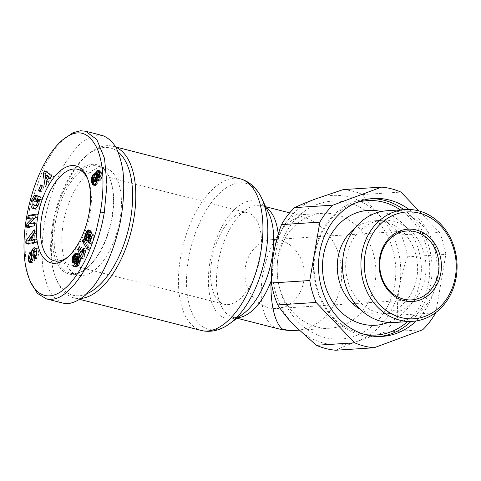 <?xml version="1.0" encoding="UTF-8"?>
<svg xmlns="http://www.w3.org/2000/svg" width="481" height="481" viewBox="0 0 481 481"><rect width="100%" height="100%" fill="white"/><g stroke="black" fill="none" stroke-linecap="round" stroke-linejoin="round"><path stroke-width="0.36" stroke-dasharray="2.4 1.8" d="M394.673 284.98A69.072 59.271 86.3 0 0 345.623 202.104A69.072 59.271 86.3 0 0 277.567 261.129A69.072 59.271 86.3 0 0 279.196 286.538A69.072 59.271 86.3 0 0 338.365 339.129A69.072 59.271 86.3 0 0 394.673 284.98M335.714 350.234C341.648 347.45 348.773 344.51 357.094 341.408L384.373 332.203A80.586 69.15 86.3 0 0 397.426 315.223C397.156 305.976 397.853 296.308 399.519 286.219A74.826 64.207 86.3 0 0 378.944 214.917A74.826 64.207 86.3 0 0 315.939 198.797A74.826 64.207 86.3 0 0 273.515 253.98A74.826 64.207 86.3 0 0 294.089 325.288A74.826 64.207 86.3 0 0 357.094 341.408A74.826 64.207 86.3 0 0 399.519 286.219C401.334 276.136 403.998 266.342 407.515 256.842A80.586 69.15 86.3 0 0 401.184 234.902L439.532 232.437A80.586 69.15 -93.7 0 1 445.863 254.377L435.822 312.5M260.239 257.004A47.198 23.347 104.4 0 1 224.35 304.287A47.198 23.347 104.4 0 1 213.432 252.772A47.198 23.347 104.4 0 1 247.751 212.83A47.198 23.347 104.4 0 1 260.239 257.004M53.992 221.23A56.409 27.904 104.4 0 1 80.315 169.456A56.409 27.904 104.4 0 1 109.782 178.373A56.409 27.904 104.4 0 1 86.784 268.242A56.409 27.904 104.4 0 1 53.992 221.23M102.633 135.582L97.457 135.107C91.841 136.045 86.081 138.931 80.177 143.771C74.314 149.657 68.717 157.119 63.396 166.149C55.622 180.934 49.705 197.565 45.641 216.035C42.172 234.566 41.222 251.641 42.803 267.262C44.318 276.906 46.729 285.083 50.03 291.787C53.788 297.492 58.183 301.292 63.221 303.18M30.568 240.915L33.039 237.764L33.111 239.472M28.126 243.512L28.163 244.336L36.67 242.863L36.532 239.532L34.86 239.923L34.692 235.666L36.291 233.622L36.159 230.249L34.337 232.672M26.221 243.843L28.163 244.336M34.728 242.364L36.67 242.863M34.217 229.756L36.159 230.249M34.355 233.129L36.291 233.622M32.75 235.173L34.692 235.666M34.596 239.039L36.532 239.532M48.84 177.748L47.932 179.287L47.228 175.391M46.693 184.295L47.162 187.289L48.864 184.403L48.407 181.878L50.577 178.192L51.882 179.281L53.607 176.353L46.765 171.206L46.374 171.873M45.226 186.79L47.162 187.289M44.823 170.713L46.765 171.206M51.671 175.854L53.607 176.353M49.946 178.782L51.882 179.281M46.465 181.385L48.407 181.878M46.922 183.91L48.864 184.403M40.548 190.753L41.787 191.913L44.011 186.424L42.767 185.257L40.548 190.753L40.163 190.65M40.831 184.764L42.767 185.257M42.069 185.931L44.011 186.424M39.851 191.42L41.787 191.913M29.696 218.284L29.575 219.114L34.602 218.302M28.457 226.816L28.337 227.645L36.394 226.347L36.857 223.154L34.8 223.485M31.704 223.99L37.626 217.887L38.101 214.622L36.039 214.953M27.639 218.621L29.575 219.114M36.159 214.123L38.101 214.622M35.684 217.394L37.626 217.887M34.921 222.655L36.857 223.154M34.458 225.848L36.394 226.347M26.401 227.152L28.337 227.645M32.395 259.794C31.487 258.772 31.427 257.431 32.209 255.778L32.492 255.459L31.962 252.88L31.271 253.691L29.912 258.61M30.129 259.018A8.147 4.028 104.4 0 1 30.117 258.658M30.922 262.253L31.824 263.047L32.828 262.782L30.886 262.283M33.267 256.583L35.203 257.082A4.257 2.104 -75.6 0 1 34.897 259.421A4.846 2.399 104.4 0 1 34.259 261.063A5.634 2.784 104.4 0 1 32.87 262.746A3.331 1.647 104.4 0 1 32.828 262.776M35.203 257.082L35.089 252.82A1.136 0.559 104.4 0 1 35.726 251.335L35.949 251.274M36.778 252.206L36.057 256.151L36.598 258.784L36.845 258.501L34.903 258.008M34.939 257.972L36.875 258.465C38.101 256.872 38.714 254.786 38.708 252.194L37.728 248.797L36.875 248.202L35.816 248.334M33.874 250.805A4.257 2.104 -75.6 0 0 33.225 254.106L33.339 258.279A1.136 0.559 104.4 0 1 32.672 259.776M30.026 252.381L31.962 252.88M30.105 252.79L31.692 253.192M30.55 254.966L32.492 255.459M35.792 248.298L37.728 248.797M36.772 251.701L38.708 252.194M34.656 258.291L36.598 258.784M34.259 261.057L32.323 260.564M36.153 205.856L34.945 204.942L34.836 201.244A3.331 1.647 104.4 0 1 35.57 199.639A2.128 1.052 104.4 0 1 36.622 198.984A2.128 1.052 104.4 0 1 36.676 198.996L37.536 195.641M37.476 195.629L37.53 195.647A5.243 2.597 -75.6 0 0 37.476 195.629A5.243 2.597 -75.6 0 0 36.237 195.869L35.197 196.909M34.139 198.611L32.78 203.812M34.452 208.802L35.384 209.265C37.704 209.488 39.49 207.774 40.741 204.124L38.799 203.631M39.111 199.254L41.047 199.747A6.073 3.006 104.4 0 1 40.741 204.124M41.047 199.747L41.751 199.699L42.388 197.444L38.366 196.176M37.524 199.164L36.688 202.11L38.095 202.633L38.973 199.531M39.189 199.868A4.648 2.297 104.4 0 1 39.496 200.733L38.348 204.912M36.676 198.996L34.746 198.503L36.682 199.002M33.634 199.14L35.57 199.639M33.009 204.449L34.945 204.942M36.153 202.134L38.095 202.633M36.195 201.984L36.688 202.11M36.484 195.478L38.426 195.977M40.452 196.945L42.388 197.444M39.809 199.2L41.751 199.699M33.045 200.294L33.454 200.403M35.546 195.689L36.237 195.869M35.69 195.184L37.626 195.677M30.225 281.373L26.172 265.278L24.922 246.05L29.882 206.175L44.12 166.198L54.076 149.783L64.713 138.125M91.865 236.658L92.184 237.109L90.013 242.628L91.234 243.699L94.432 235.552L91.907 231.86L91.246 233.231M90.524 235.846L90.001 237.265L89.099 237.836L88.27 237.073L88.131 235.912L88.979 234.151L89.767 234.055L90.969 230.429L89.706 230.688L88.119 232.678M87.716 233.544L86.622 236.983M87.067 240.698L88.227 241.492L89.652 240.638L90.945 238.245L91.468 236.087M89.568 242.514L90.013 242.628M89.298 243.206L91.234 243.699M91.733 236.995L92.184 237.109M89.364 236.484L91.306 236.977M89.268 236.892L91.204 237.392M89.003 237.752L90.945 238.245M88.889 238.047L90.825 238.546M88.522 238.883L90.458 239.376M88.137 239.574L90.073 240.073M87.716 240.139L89.652 240.638M87.265 240.572L89.207 241.071M87.211 240.614L89.153 241.107M86.736 240.885L88.678 241.384M86.291 240.993L88.227 241.492M85.871 240.903L87.813 241.402M86.544 240.933L87.446 241.161M86.297 236.454L86.7 236.556M86.189 235.54L86.911 235.72M86.4 234.614L87.199 234.824M86.658 234.115L87.398 234.301M88.69 230.964L89.207 231.096M88.69 230.952L89.219 231.09M88.853 230.471L89.706 230.688M88.937 230.219L90.073 230.507M89.003 230.02L90.506 230.405M89.027 229.936L90.969 230.429M87.831 233.562L89.767 234.055M87.368 233.501L89.31 233.994M87.037 233.658L88.979 234.151M86.586 234.193L88.528 234.692M86.406 234.584L88.342 235.083M86.195 235.419L88.131 235.912M86.183 235.997L88.119 236.49M86.327 236.574L88.27 237.073M86.658 237.037L88.6 237.536M86.718 237.091L88.654 237.584M89.033 237.656L89.508 237.782M89.045 237.614L89.568 237.746M89.213 237.061L90.001 237.265M89.37 236.454L90.29 236.688M89.971 231.367L91.907 231.86M92.496 235.053L94.432 235.552M77.591 259.656L76.443 260.594L75.884 259.524L76.028 257.437L77.225 256.439M75.27 266.384L76.491 267.171L77.814 266.366L79.443 264.189L80.351 261.538L80.459 258.495L79.66 254.99L78.613 253.679L77.327 253.794M75.283 255.94L74.026 259.283M74.441 262.824L75.246 263.57L76.569 263.197L78.385 259.86M78.481 260.582L78.367 263.335L77.495 264.237L77.062 263.672L76.786 264.057M74.086 256.944L76.028 257.437M74.477 256.271L76.419 256.764M73.936 257.449L75.872 257.942M73.858 258.201L75.794 258.7M73.942 259.025L75.884 259.524M73.948 259.061L75.89 259.554M74.176 259.734L76.112 260.227M76.148 260.371L76.888 260.564M76.251 260.041L77.207 260.281M74.832 255.982L76.774 256.475M76.419 265.278L78.355 265.777M76.635 265.013L78.571 265.512M75.878 265.873L77.814 266.366M75.403 266.3L77.345 266.793M75.036 266.534L76.978 267.027M74.555 266.678L76.491 267.171M74.122 266.636L76.058 267.135M74.182 266.642L75.992 267.105M74.717 266.63L75.631 266.859M75.12 263.179L77.062 263.672M75.433 263.672L77.375 264.165M77.399 263.865L77.964 264.009M77.423 263.828L77.994 263.973M77.748 263.179L78.367 263.335M78.066 262.355L78.565 262.482M78.096 262.277L78.571 262.404M78.241 261.76L78.589 261.85M76.184 260.269L78.126 260.762M75.908 260.991L77.844 261.484M75.529 261.676L77.465 262.169M75.108 262.229L77.05 262.722M74.633 262.704L76.569 263.197M74.17 262.999L76.106 263.492M73.719 263.119L75.655 263.612M73.31 263.077L75.246 263.57M73.815 263.095L74.868 263.36M73.912 257.66L74.381 257.78M74.068 257.01L74.615 257.149M74.435 256.343L74.952 256.475M76.942 253.379L77.778 253.589M76.269 253.06L78.205 253.559M76.671 253.186L78.613 253.679M77.068 253.469L79.01 253.968M77.213 253.631L79.149 254.124M77.471 254.004L79.413 254.503M77.718 254.491L79.66 254.99M77.94 255.092L79.876 255.591M78.144 255.802L80.08 256.301M78.259 256.295L80.195 256.794M78.415 257.161L80.351 257.654M78.517 258.002L80.459 258.495M78.571 258.808L80.513 259.301M78.571 259.578L80.513 260.077M78.523 260.317L80.459 260.816M78.415 261.039L80.351 261.538M78.343 261.393L80.285 261.892M78.126 262.193L80.062 262.686M77.844 262.969L79.786 263.462M77.501 263.69L79.443 264.189M77.098 264.382L79.034 264.875M84.385 241.522L88.853 249.627L89.544 247.865L85.071 239.791L84.361 241.516M83.129 239.291L85.071 239.791M87.608 247.372L89.544 247.865M86.917 249.128L88.853 249.627M82.419 256.583L83.327 258.718L84.794 256.379L84.999 253.776L85.997 250.613L85.167 248.659L83.838 252.862L81.409 247.174L80.387 248.809M81.391 258.225L83.327 258.718M79.473 246.675L81.409 247.174M83.189 252.699L83.838 252.862M83.46 251.785L84.055 251.942M83.736 250.956L84.283 251.094M83.844 250.673L84.373 250.805M83.965 249.886L84.632 250.054M83.514 248.827L84.951 249.2M83.231 248.166L85.167 248.659M84.061 250.114L85.997 250.613M83.7 251.046L85.642 251.539M83.411 251.924L85.353 252.423M83.183 252.723L85.125 253.216M83.057 253.283L84.999 253.776M82.918 254.154L84.86 254.653M82.846 255.002L84.788 255.501M82.852 255.826L84.794 256.325M82.858 255.88L84.794 256.379M98.972 177.736L98.509 176.082L99.663 174.308L100.355 175.337L99.681 177.369M95.43 181.818L94.907 181.139L95.016 179.738L95.761 178.301L96.723 177.784M96.976 180.303L96.368 181.337M94.258 184.842L95.262 185.63L96.627 185.011L97.883 183.201L98.449 180.682L99.91 180.802L101.455 178.487L101.87 176.082L101.455 172.733L100.373 170.833L99.05 171.044M97.457 173.996L97.288 174.868L96.753 174.356L95.797 174.483M93.506 178.289L93.356 181.211M93.092 180.994L95.028 181.493M92.965 180.64L94.907 181.139M96.465 180.64L96.801 180.724M94.3 177.387L96.236 177.886M93.825 177.808L95.761 178.301M93.35 178.523L95.292 179.016M93.08 179.239L95.016 179.738M92.929 180.189L94.871 180.688M99.904 174.615L100.228 174.699M99.916 174.886L100.319 174.988M97.727 173.809L99.663 174.308M97.204 174.176L99.14 174.675M97.006 174.435L98.942 174.928M96.633 175.258L98.575 175.757M96.573 175.589L98.509 176.082M96.579 176.539L98.515 177.038M96.885 177.152L98.821 177.651M99.892 176.148L100.258 176.244M99.922 175.222L100.355 175.337M96.08 182.377L98.016 182.87M96.338 181.493L98.28 181.992M95.947 182.708L97.883 183.201M95.527 183.495L97.469 183.995M95.01 184.193L96.952 184.686M94.685 184.512L96.627 185.011M94.156 184.926L96.092 185.419M93.639 185.119L95.575 185.618M93.32 185.137L95.262 185.63M93.446 185.131L94.811 185.48M94.005 184.981L94.414 185.089M92.953 180.038L93.284 180.122M95.028 174.044L96.11 174.32M94.889 173.918L96.302 174.284M94.817 173.857L96.753 174.356M95.22 174.206L97.162 174.705M96.861 174.759L97.288 174.868M98.779 170.635L99.399 170.791M97.956 170.184L99.892 170.683M98.431 170.334L100.373 170.833M98.701 170.527L100.637 171.026M99.002 170.935L100.938 171.434M99.272 171.513L101.214 172.006M99.519 172.24L101.455 172.733M99.693 172.998L101.635 173.497M99.832 173.803L101.768 174.302M99.916 174.717L101.852 175.216M99.928 175.589L101.87 176.082M99.874 176.401L101.81 176.9M99.765 177.014L101.707 177.513M99.513 177.994L101.455 178.487M99.164 178.836L101.106 179.335M98.731 179.545L100.667 180.038M98.491 179.846L100.433 180.339M97.968 180.303L99.91 180.802M97.445 180.513L99.381 181.006M97.415 180.513L99.357 181.012M96.964 180.453L98.906 180.946M97.583 180.459L98.449 180.682M96.483 180.519L98.419 181.018M119.943 219.787A55.261 27.333 104.4 0 1 77.928 275.138A55.261 27.333 104.4 0 1 65.145 214.833A55.261 27.333 104.4 0 1 105.321 168.073A55.261 27.333 104.4 0 1 119.943 219.787M86.947 293.723A75.98 37.584 104.4 0 1 55.417 276.828A75.98 37.584 104.4 0 1 52.688 224.104A75.98 37.584 104.4 0 1 86.388 155.778A75.98 37.584 104.4 0 1 118.218 152.02M115.957 147.294A78.283 38.721 -75.6 0 0 112.963 146.26A78.283 38.721 -75.6 0 0 88.167 154.281A78.283 38.721 -75.6 0 0 53.445 224.675A78.283 38.721 -75.6 0 0 56.259 278.998A78.283 38.721 -75.6 0 0 74.158 297.937A78.283 38.721 -75.6 0 0 81.391 298.412M55.549 221.44A55.261 27.333 -75.6 0 0 70.172 273.154A55.261 27.333 -75.6 0 0 87.674 267.496A55.261 27.333 -75.6 0 0 112.187 217.803A55.261 27.333 -75.6 0 0 110.203 179.461A55.261 27.333 -75.6 0 0 97.565 166.089A55.261 27.333 -75.6 0 0 55.549 221.44M87.891 179.425A47.198 23.347 104.4 0 1 88.426 180.73A47.198 23.347 104.4 0 1 90.127 213.48A47.198 23.347 104.4 0 1 69.192 255.928A47.198 23.347 104.4 0 1 68.092 256.812M322.799 213.299A57.558 49.393 86.3 0 0 277.363 263.269A57.558 49.393 86.3 0 0 278.721 284.439A57.558 49.393 86.3 0 0 330.176 328.186A57.558 49.393 86.3 0 0 374.952 283.147A57.558 49.393 86.3 0 0 322.799 213.299L296.512 214.989C289.796 215.855 283.79 223.581 278.487 238.161L271.44 274.994M296.512 214.989L298.833 215.205L301.972 216.763A57.558 28.469 -75.6 0 0 262.77 274.837A57.558 28.469 -75.6 0 0 278 328.703M343.218 189.592A80.586 69.15 86.3 0 1 362.608 194.552C366.913 201.166 372.36 207.954 378.944 214.917L401.184 234.902M409.06 209.494A69.072 59.271 -93.7 0 1 416.215 320.935M439.532 232.437L418.975 210.937M362.608 194.552L400.956 192.087M397.426 315.223L435.78 312.758M384.373 332.203L422.721 329.744M407.515 256.842L445.863 254.377M379.731 336.478A69.072 59.271 -93.7 0 1 377.224 336.7A69.072 59.271 -93.7 0 1 316.612 288.594A69.072 59.271 -93.7 0 1 314.64 252.892A69.072 59.271 -93.7 0 1 368.374 198.839A69.072 59.271 -93.7 0 1 370.887 198.743M403.842 209.668A69.072 59.271 -93.7 0 1 411.021 321.428M364.454 334.391A67.346 57.786 -93.7 0 1 315.211 253.319A67.346 57.786 -93.7 0 1 356 202.766M400.366 209.89A67.346 57.786 -93.7 0 1 407.545 321.651M381.18 211.544A57.558 49.393 -93.7 0 1 421.206 264.664A57.558 49.393 -93.7 0 1 388.299 322.468M394.167 322.51A55.994 48.046 86.3 0 0 437.728 278.691A55.994 48.046 86.3 0 0 386.995 210.75M346.47 256.854A46.783 40.145 86.3 0 0 388.858 313.624A46.783 40.145 86.3 0 0 425.252 277.014A46.783 40.145 86.3 0 0 382.864 220.244A46.783 40.145 86.3 0 0 346.47 256.854M355.002 228.18A46.783 40.145 -93.7 0 1 374.44 220.785A46.783 40.145 -93.7 0 1 417.502 264.905A46.783 40.145 -93.7 0 1 380.435 314.165A46.783 40.145 -93.7 0 1 360.215 309.313M245.49 266.636A34.536 29.636 -93.7 0 1 272.354 239.61A34.536 29.636 -93.7 0 1 304.142 272.18A34.536 29.636 -93.7 0 1 276.779 308.543A34.536 29.636 -93.7 0 1 245.49 266.636M30.273 255.285L32.209 255.778M33.79 250.841L35.726 251.335M33.147 252.327L35.089 252.82M34.897 259.421L32.955 258.922M32.87 262.746L30.934 262.247M31.271 253.691L30.237 253.427M34.83 201.244L32.894 200.745M32.774 201.226L33.189 201.329M237.139 318.248L233.255 317.256C234.006 318.392 237.259 317.298 243.007 313.985A60.516 29.93 104.4 0 1 210.023 261.826A60.516 29.93 104.4 0 1 237.163 207.161A60.516 29.93 104.4 0 1 268.777 213.281C265.771 208.032 263.438 205.513 261.79 205.73A57.558 28.469 -75.6 0 0 219.943 254.437A57.558 28.469 -75.6 0 0 233.255 317.256A57.558 28.469 -75.6 0 0 237.945 317.658M278.487 238.161A57.558 28.469 -75.6 0 0 278.222 234.415M266.101 207.63A57.558 28.469 -75.6 0 0 261.79 205.73L265.668 206.722M261.706 198.34A75.325 37.259 -75.6 0 0 222.36 190.723A75.325 37.259 -75.6 0 0 188.576 258.766A75.325 37.259 -75.6 0 0 229.635 323.695M201.292 330.471A78.283 38.721 104.4 0 1 180.579 257.203A78.283 38.721 104.4 0 1 240.103 178.788M301.972 216.763A57.558 49.393 -93.7 0 1 340.734 285.341A57.558 49.393 -93.7 0 1 295.953 330.381M34.921 247.715L36.863 248.214M33.442 208.766L35.384 209.265M55.417 276.828L56.259 278.998M86.388 155.778L88.167 154.281M34.746 198.503L36.622 198.984M29.894 262.512L31.836 263.005M110.203 179.461L109.782 178.373M87.674 267.496L86.784 268.242M70.172 273.154L77.928 275.138M97.565 166.089L105.321 168.073M88.426 180.73L87.38 178.018M69.192 255.928L66.961 257.798M54.239 260.762L224.35 304.287M77.633 169.306L247.751 212.83M298.833 215.205L289.67 212.861M115.783 146.982L112.963 146.26M79.918 299.416L74.158 297.937M330.176 328.186L298.972 330.188M278.721 284.439L279.196 286.538M277.363 263.269L277.567 261.129M377.224 336.7L382.239 336.381M368.374 198.839L373.388 198.521M382.864 220.244L374.44 220.785M388.858 313.624L380.435 314.165M276.779 308.543L411.592 299.891M272.354 239.61L407.166 230.958"/><path stroke-width="0.72" d="M63.221 303.18L68.344 303.637C73.954 302.705 79.714 299.819 85.612 294.979L94.258 285.317C105.525 269.817 114.977 246.969 120.142 222.775C123.623 204.257 124.573 187.187 123.01 171.561C121.495 161.917 119.096 153.734 115.801 147.018C112.055 141.3 107.666 137.488 102.633 135.582M45.996 178.788L47.3 176.575L45.292 174.898L45.996 178.788L47.733 179.233M31.205 239.827L31.103 237.271L28.626 240.422L31.205 239.827L33.141 240.32L30.568 240.915L28.626 240.422M33.111 239.472L33.141 240.32M34.337 232.672L28.03 241.059L28.126 243.512M31.103 237.271L32.852 237.716M26.088 240.566L34.217 229.756L34.355 233.129L32.75 235.173L32.924 239.424L34.596 239.039L34.728 242.364L26.221 243.843L26.088 240.566L28.03 241.059M32.924 239.424L34.626 239.863M45.292 174.898L47.228 175.391L49.242 177.074L48.84 177.748M46.374 171.873L45.088 174.05L46.693 184.295M47.3 176.575L49.242 177.074M43.152 173.551L44.823 170.713L51.671 175.854L49.946 178.782L48.641 177.693L46.465 181.385L46.922 183.91L45.226 186.79L43.152 173.551L45.088 174.05M48.641 177.693L50.331 178.126M38.606 190.254L40.831 184.764L42.069 185.931L39.851 191.42L38.606 190.254L40.163 190.65M32.666 217.809L27.639 218.621L28.102 215.428L36.159 214.123L35.684 217.394L29.768 223.491L34.921 222.655L34.458 225.848L26.401 227.152L26.894 223.755L32.666 217.809L34.602 218.302L28.83 224.248L28.457 226.816M34.8 223.485L31.704 223.99L29.768 223.491M36.039 214.953L30.044 215.927L29.696 218.284M28.102 215.428L30.044 215.927M26.894 223.755L28.83 224.248M32.672 259.776A1.136 0.559 104.4 0 1 32.474 259.812L30.531 259.313A1.136 0.559 -75.6 0 0 31.403 257.78L31.289 253.607A4.257 2.104 104.4 0 1 31.944 250.288L32.131 249.873A6.968 3.445 104.4 0 1 33.736 247.913L34.933 247.703L35.792 248.298L36.772 251.701C36.778 254.287 36.165 256.379 34.939 257.972L34.656 258.291L34.121 255.651L34.434 255.297C35.293 253.355 35.185 251.852 34.115 250.781L33.79 250.841A1.136 0.559 -75.6 0 0 33.147 252.327L33.267 256.583A4.257 2.104 104.4 0 1 32.955 258.922A4.846 2.399 -75.6 0 1 32.323 260.564A5.634 2.784 104.4 0 1 30.934 262.247A3.331 1.647 -75.6 0 1 30.886 262.283L29.882 262.548L28.794 261.381L30.736 261.874A8.075 3.992 104.4 0 1 30.483 261.195A8.147 4.028 104.4 0 1 30.129 259.018M30.736 261.874L30.922 262.253M35.949 251.274L36.778 252.206M35.816 248.334L33.736 247.913M31.944 250.288L33.88 250.781L34.073 250.367A6.968 3.445 104.4 0 1 35.678 248.412M30.117 258.658L28.175 258.165L29.329 253.192L30.026 252.381L30.55 254.966L30.273 255.285C29.479 256.992 29.557 258.333 30.495 259.307L32.395 259.794M29.75 252.699L30.105 252.79M34.073 250.367L32.131 249.873M34.121 255.651L36.003 256.132M30.483 261.195L28.541 260.696A8.075 3.992 -75.6 0 0 28.8 261.375M35.197 196.909L34.139 198.611M32.78 203.812C32.714 206.139 33.273 207.804 34.452 208.802M38.366 196.176L37.524 199.164M37.031 199.038L36.153 202.134L34.746 201.617L36.484 195.478L40.452 196.945L39.809 199.2L39.111 199.254A6.073 3.006 104.4 0 1 38.799 203.631C37.548 207.281 35.768 208.988 33.442 208.766C31.085 207.684 30.351 205.044 31.247 200.836L34.295 195.37A5.243 2.597 104.4 0 1 35.54 195.136A5.243 2.597 104.4 0 1 35.594 195.148L34.74 198.503A2.128 1.052 -75.6 0 0 34.686 198.485A2.128 1.052 -75.6 0 0 33.634 199.14A3.331 1.647 -75.6 0 0 32.894 200.745L33.009 204.449L34.211 205.357L35.275 205.333C36.887 204.353 37.644 202.657 37.56 200.234A4.648 2.297 104.4 0 0 37.061 199.074L38.997 199.567A4.648 2.297 104.4 0 1 39.189 199.868M38.348 204.912L37.217 205.826L36.153 205.856M35.275 205.333L37.217 205.826M34.746 201.617L36.195 201.984M31.512 199.904L33.045 200.294M34.295 195.37L35.546 195.689M28.541 260.696A8.147 4.028 104.4 0 1 28.175 258.165M89.177 212.764A50.078 24.771 104.4 0 1 66.961 257.798A50.078 24.771 104.4 0 1 37.326 242.003A50.078 24.771 104.4 0 1 53.794 177.633A50.078 24.771 104.4 0 1 87.38 178.018A50.078 24.771 104.4 0 1 89.177 212.764M92.496 235.053L89.298 243.206L88.077 242.129L90.242 236.61L89.532 235.588L88.889 238.047L87.716 240.139L86.291 240.993L85.173 240.284L84.584 238.462L84.969 235.227L86.183 232.179L87.77 230.195L89.027 229.936L87.831 233.562L87.037 233.658L86.406 234.584L86.183 235.997L86.658 237.037L87.572 237.283L88.065 236.766L88.63 234.127L89.971 231.367L92.496 235.053M77.098 264.382L75.036 266.534L73.689 266.366L73.268 265.783L75.12 263.179L75.559 263.744L76.425 262.842L76.449 259.367L75.529 261.676L73.719 263.119L72.601 262.518L72.018 260.534L72.204 258.117L73.016 255.976L74.573 253.944L75.842 253.096L76.671 253.186L77.471 254.004L78.517 258.002L78.343 261.393L77.098 264.382M86.917 249.128L82.449 241.023L83.129 239.291L87.608 247.372L86.917 249.128M82.858 255.88L81.391 258.225L77.681 249.531L79.473 246.675L81.902 252.369L83.231 248.166L84.061 250.114L83.057 253.283L82.858 255.88M96.483 180.519L95.947 182.708L95.01 184.193L93.639 185.119L92.875 184.981L91.63 182.161L91.498 178.078L93.098 174.621L94.366 173.785L95.352 174.369L96.23 171.591L97.956 170.184L98.701 170.527L99.519 172.24L99.874 176.401L98.491 179.846L97.445 180.513L96.513 180.183L96.483 180.519M100.385 212.049C101.99 201.924 102.85 195.659 102.982 183.177C103.096 170.629 101.323 159.433 97.655 149.591C89.033 131.169 77.315 127.97 62.488 139.995C31.98 166.089 14.713 242.52 29.167 278.673C35.612 296.422 50.24 301.84 65.224 288.245C73.996 280.874 83.183 265.981 88.937 251.864C91.907 244.943 95.076 235.011 96.356 230.128L100.385 212.049L104.287 212.572C100.691 234.073 93.518 254.178 82.762 272.877C71.585 290.133 61.123 298.941 51.383 299.296L46.248 298.833L37.35 293.338L30.225 281.373L29.167 278.673M62.488 139.995L72.962 132.762L80.489 130.766L85.624 131.235L96.849 139.586L104.545 158.429L106.944 184.65L104.287 212.572M74.832 255.982L73.858 258.201L74.507 260.095L75.27 259.788L75.938 257.774L75.631 256.295L74.832 255.982M91.246 233.231L90.524 235.846L88.582 235.347M86.183 232.179L88.119 232.678L87.716 233.544M86.622 236.983L86.52 238.955L87.067 240.698M89.532 235.588L91.468 236.087L91.865 236.658M88.077 242.129L89.568 242.514M90.242 236.61L91.733 236.995M85.504 240.668L86.544 240.933M85.173 240.284L86.977 240.747M84.909 239.778L86.845 240.278M84.71 239.171L86.646 239.67M84.584 238.462L86.52 238.955M84.554 237.674L86.496 238.167M84.62 236.838L86.562 237.331M84.758 236.057L86.297 236.454M84.969 235.227L86.189 235.54M85.263 234.325L86.4 234.614M85.462 233.808L86.658 234.115M85.828 232.924L87.77 233.417M86.388 231.812L88.251 232.287M86.833 231.114L88.498 231.541M87.271 230.603L88.69 230.964M87.283 230.591L88.69 230.952M87.77 230.195L88.853 230.471M88.131 230.008L88.937 230.219M88.57 229.912L89.003 230.02M87.163 237.343L88.985 237.806M87.572 237.283L89.033 237.656M87.626 237.253L89.045 237.614M88.065 236.766L89.213 237.061M88.354 236.195L89.37 236.454M88.618 235.137L90.56 235.63M88.642 234.343L90.578 234.836M88.63 234.127L90.572 234.626M77.327 253.794L75.283 255.94L77.573 256.794L77.591 259.656M74.026 259.283L74.441 262.824M76.449 259.367L78.385 259.86L78.481 260.582M76.786 264.057L75.27 266.384M74.952 260.065L76.148 260.371M75.27 259.788L76.251 260.041M75.667 259.139L77.603 259.632M75.848 258.556L77.79 259.049M75.938 257.774L77.874 258.273M75.86 256.974L77.796 257.467M75.854 256.938L77.79 257.437M75.631 256.295L77.573 256.794M75.319 255.958L77.255 256.457M73.689 266.366L74.717 266.63M73.365 265.945L75.222 266.414M73.268 265.783L75.21 266.282M75.559 263.744L77.225 264.165M76.028 263.51L77.399 263.865M76.052 263.48L77.423 263.828M76.425 262.842L77.748 263.179M76.623 261.983L78.066 262.355M76.635 261.904L78.096 262.277M76.653 261.351L78.241 261.76M76.611 260.594L78.409 261.051M76.491 259.644L78.427 260.143M72.932 262.866L73.815 263.095M72.601 262.518L74.26 262.939M72.342 262.019L74.278 262.512M72.15 261.357L74.086 261.856M72.132 261.273L74.068 261.766M72.018 260.534L73.96 261.027M71.994 259.746L73.936 260.239M72.048 259.006L73.984 259.506M72.204 258.117L73.894 258.55M72.445 257.287L73.912 257.66M72.679 256.656L74.068 257.01M73.016 255.976L74.435 256.343M73.425 255.309L75.361 255.808M73.906 254.683L75.848 255.177M74.044 254.509L75.98 255.008M74.573 253.944L76.515 254.443M75.06 253.517L77.002 254.01M75.511 253.216L77.231 253.655M75.842 253.096L76.942 253.379M82.449 241.023L84.361 241.516M80.387 248.809L79.624 250.03L82.419 256.583M77.681 249.531L79.624 250.03M81.902 252.369L83.189 252.699M82.119 251.443L83.46 251.785M82.347 250.601L83.736 250.956M82.437 250.312L83.844 250.673M82.69 249.561L83.965 249.886M83.015 248.701L83.514 248.827M98.419 174.837L97.938 173.815L97.006 174.435L96.579 176.539L97.03 177.242L98.19 176.136L98.419 174.837L99.922 175.222M92.929 180.189L93.494 181.319L94.432 180.838L95.322 178.836L95.04 177.417L93.825 177.808L92.929 180.189M97.739 176.87L99.471 177.573L97.03 177.242M99.874 174.308L97.938 173.815M94.787 177.285L96.976 177.916L96.976 180.303M94.432 180.838L96.362 181.337L95.839 181.758L93.494 181.319M99.05 171.044L97.457 173.996M95.797 174.483L94.258 176.244L93.506 178.289M93.356 181.211L94.258 184.842M93.897 181.265L95.839 181.758M94.865 180.231L96.465 180.64M95.202 179.389L97.144 179.888M95.322 178.836L97.258 179.335M95.31 177.982L97.246 178.475M95.04 177.417L96.976 177.916M98.292 174.206L99.904 174.615M98.377 174.495L99.916 174.886M97.535 177.074L99.471 177.573M98.19 176.136L99.844 176.557M98.322 175.745L99.892 176.148M92.875 184.981L93.446 185.131M92.478 184.59L94.005 184.981M92.274 184.277L94.216 184.776M92.039 183.706L93.981 184.199M91.817 182.972L93.753 183.465M91.63 182.161L93.567 182.66M91.486 181.307L93.422 181.8M91.39 180.423L93.037 180.85M91.348 179.629L92.953 180.038M91.372 179.058L93.037 179.485M91.498 178.078L93.338 178.553M91.727 177.152L93.669 177.651M91.931 176.581L93.867 177.074M92.322 175.745L94.258 176.244M92.791 175.018L94.727 175.511M93.098 174.621L95.04 175.12M93.651 174.098L95.593 174.597M94.174 173.821L95.028 174.044M94.366 173.785L94.889 173.918M95.352 174.369L96.861 174.759M95.551 173.352L97.487 173.851M95.815 172.487L97.751 172.98M95.833 172.432L97.769 172.932M96.23 171.591L98.166 172.09M96.711 170.911L98.647 171.404M96.958 170.659L98.894 171.158M97.463 170.298L98.779 170.635M96.513 180.183L97.583 180.459M118.218 152.02A75.98 37.584 104.4 0 1 129.215 225.956A75.98 37.584 104.4 0 1 86.947 293.723M81.391 298.412A78.283 38.721 -75.6 0 0 132.028 227.76A78.283 38.721 -75.6 0 0 115.957 147.294M37.56 200.234L39.496 200.733M68.092 256.812A47.198 23.347 104.4 0 1 54.239 260.762A47.198 23.347 104.4 0 1 43.32 209.247A47.198 23.347 104.4 0 1 77.633 169.306A47.198 23.347 104.4 0 1 87.891 179.425M271.44 274.994L271.031 281.325C270.292 304.01 275.036 323.677 282.563 329.118A57.558 28.469 -75.6 0 1 278 328.703L237.139 318.248M277.753 304.924L316.101 302.459L354.677 342.809A80.586 69.15 -93.7 0 0 374.062 347.769L335.714 350.234A80.586 69.15 86.3 0 1 316.33 345.274L294.089 325.288C287.506 318.326 282.058 311.538 277.753 304.924A80.586 69.15 86.3 0 1 271.422 282.984C271.146 273.737 271.843 264.069 273.515 253.98C275.324 243.897 277.988 234.103 281.505 224.603A80.586 69.15 86.3 0 1 294.558 207.624C300.493 204.84 307.618 201.9 315.939 198.797L343.218 189.592L381.565 187.127A80.586 69.15 -93.7 0 1 400.956 192.087L418.975 210.937M416.215 320.935A69.072 59.271 -93.7 0 1 382.239 336.381A69.072 59.271 -93.7 0 1 321.627 288.269A69.072 59.271 -93.7 0 1 373.388 198.521A69.072 59.271 -93.7 0 1 409.06 209.494M381.565 187.127L332.906 205.159A80.586 69.15 -93.7 0 0 319.853 222.138L309.77 280.519A80.586 69.15 -93.7 0 0 316.101 302.459M374.062 347.769L422.721 329.744A80.586 69.15 -93.7 0 0 435.78 312.758L435.822 312.5M281.505 224.603L319.853 222.138M294.558 207.624L332.906 205.159M271.422 282.984L309.77 280.519M316.33 345.274L354.677 342.809M370.887 198.743A69.072 59.271 -93.7 0 1 403.842 209.668M411.021 321.428A69.072 59.271 -93.7 0 1 379.731 336.478M356 202.766A67.346 57.786 -93.7 0 1 400.366 209.89M407.545 321.651A67.346 57.786 -93.7 0 1 364.454 334.391M388.299 322.468A57.558 49.393 -93.7 0 1 339.502 310.51A57.558 49.393 -93.7 0 1 323.448 255.429A57.558 49.393 -93.7 0 1 381.18 211.544M379.731 257.557A36.261 31.115 -93.7 0 1 430.826 238.624A36.261 31.115 -93.7 0 1 420.238 299.922A36.261 31.115 -93.7 0 1 379.731 257.557M365.193 253.836A53.529 45.935 -93.7 0 1 440.614 225.89A53.529 45.935 -93.7 0 1 424.988 316.378A53.529 45.935 -93.7 0 1 365.193 253.836M361.856 253.385A55.994 48.046 -93.7 0 1 405.417 209.566A55.994 48.046 -93.7 0 1 456.95 262.367A55.994 48.046 -93.7 0 1 412.59 321.326A55.994 48.046 -93.7 0 1 361.856 253.385M405.417 209.566L386.995 210.75A55.994 48.046 86.3 0 0 343.434 254.569A55.994 48.046 86.3 0 0 394.167 322.51L412.59 321.326M360.215 309.313A46.783 40.145 -93.7 0 1 338.047 257.395A46.783 40.145 -93.7 0 1 355.002 228.18M380.303 257.984A34.536 29.636 -93.7 0 1 407.166 230.958A34.536 29.636 -93.7 0 1 438.955 263.528A34.536 29.636 -93.7 0 1 411.592 299.891A34.536 29.636 -93.7 0 1 380.303 257.984M31.289 253.607L33.195 254.1M31.403 257.78L33.123 258.225M34.434 255.297L36.153 255.736M30.237 253.427L29.329 253.192M37.061 199.074L38.997 199.567M31.247 200.836L32.774 201.226M265.752 280.688A60.516 29.93 104.4 0 1 243.007 313.985L229.635 323.695A75.325 37.259 -75.6 0 0 265.789 253.812A75.325 37.259 -75.6 0 0 261.706 198.34L268.777 213.281A60.516 29.93 104.4 0 1 265.752 280.688M278.222 234.415A57.558 28.469 -75.6 0 0 266.101 207.63M237.945 317.658A57.558 28.469 -75.6 0 0 271.031 281.325M261.706 198.34C258.063 190.362 251.286 181.866 240.103 178.788A78.283 38.721 104.4 0 1 260.816 252.056A78.283 38.721 104.4 0 1 201.292 330.471C212.584 333.141 222.601 328.944 229.635 323.695M298.972 330.188L295.953 330.381A57.558 49.393 -93.7 0 1 282.563 329.118M34.109 250.799L36.045 251.298M34.211 205.369L36.147 205.862M102.591 135.57L85.63 131.229M46.242 298.839L63.203 303.18M289.67 212.861L265.668 206.722M240.103 178.788L115.783 146.982M201.292 330.471L79.918 299.416M278 328.703A57.558 57.558 0 0 0 295.953 330.381"/></g></svg>
